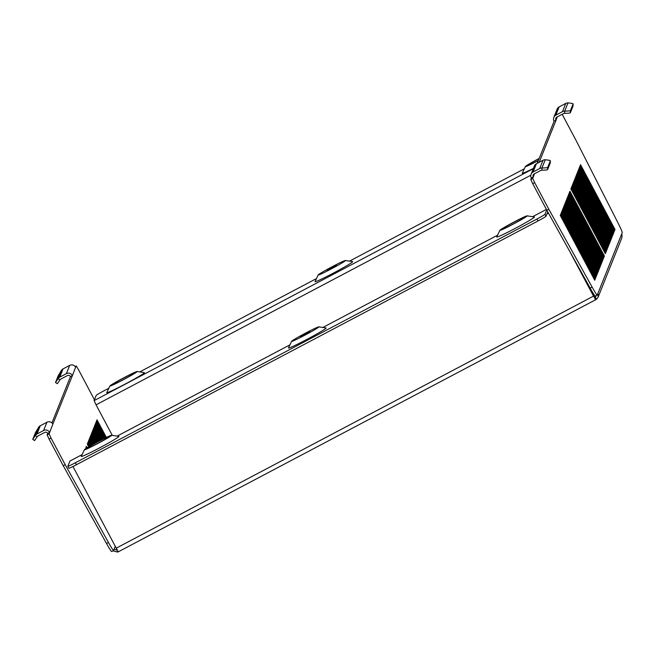 <?xml version="1.0" encoding="UTF-8"?>
<svg xmlns="http://www.w3.org/2000/svg" width="655" height="655" viewBox="0 0 655 655"><rect width="100%" height="100%" fill="white"/><g stroke="black" fill="none" stroke-linecap="round" stroke-linejoin="round"><path stroke-width="0.98" d="M538.41 160.409A13.239 0.647 152 0 1 527.332 165.568A13.239 0.647 152 0 1 527.332 165.527A13.239 0.647 152 0 1 539.155 158.559M538.353 160.565A15.442 0.753 152 0 1 525.392 166.558A15.442 0.753 152 0 1 525.392 166.55A15.442 0.753 152 0 1 539.221 158.404M533.416 168.392A21.328 1.04 152 0 1 522.264 173.19A21.328 1.04 152 0 1 522.272 173.182A21.328 1.04 152 0 1 522.272 173.166L525.392 166.55M336.539 265.275L327.058 270.294L336.539 265.275M318.166 274.977A15.442 0.753 -28 0 0 331.365 268.861A15.442 0.753 -28 0 0 345.431 260.575A15.442 0.753 -28 0 0 345.381 260.502A15.442 0.753 -28 0 0 331.446 267.109A15.442 0.753 -28 0 0 318.166 274.969A15.442 0.753 -28 0 0 318.166 274.977L315.047 281.601A21.328 1.04 152 0 1 315.047 281.601A21.328 1.04 152 0 1 315.047 281.584M345.381 260.502L352.627 261.615A21.328 1.04 152 0 1 352.693 261.73A21.328 1.04 152 0 1 333.272 273.16A21.328 1.04 152 0 1 315.039 281.609M135.225 372.605A13.239 0.647 -28 0 0 135.233 372.556A13.239 0.647 -28 0 0 123.574 378.025A13.239 0.647 -28 0 0 111.858 384.944A13.239 0.647 -28 0 0 111.858 384.984A13.239 0.647 -28 0 0 123.508 379.523A13.239 0.647 -28 0 0 135.225 372.605M109.909 385.975A15.442 0.753 -28 0 0 123.107 379.851A15.442 0.753 -28 0 0 137.173 371.573A15.442 0.753 -28 0 0 137.124 371.491A15.442 0.753 -28 0 0 123.189 378.107A15.442 0.753 -28 0 0 109.917 385.967A15.442 0.753 -28 0 0 109.909 385.975L106.79 392.599A21.328 1.04 152 0 1 106.798 392.582A21.328 1.04 152 0 0 106.781 392.607A21.328 1.04 152 0 0 125.015 384.157A21.328 1.04 152 0 0 144.436 372.72A21.328 1.04 152 0 0 144.37 372.613L137.124 371.491M501.82 229.299A13.239 0.647 -28 0 0 501.82 229.34A13.239 0.647 -28 0 0 513.471 223.879A13.239 0.647 -28 0 0 525.187 216.952A13.239 0.647 -28 0 0 525.187 216.911A13.239 0.647 -28 0 0 513.536 222.381A13.239 0.647 -28 0 0 501.82 229.299M527.136 215.929A15.442 0.753 -28 0 0 527.087 215.847A15.442 0.753 -28 0 0 513.152 222.463A15.442 0.753 -28 0 0 499.871 230.314A15.442 0.753 -28 0 0 499.871 230.323A15.442 0.753 -28 0 0 513.07 224.206A15.442 0.753 -28 0 0 527.136 215.929M527.087 215.847L534.333 216.969A21.328 1.04 152 0 1 534.398 217.075A21.328 1.04 152 0 1 514.977 228.513A21.328 1.04 152 0 1 496.744 236.963A21.328 1.04 152 0 1 496.752 236.946A21.328 1.04 152 0 1 496.76 236.938M300.514 336.621L309.987 331.602L300.514 336.621M318.879 326.919A15.442 0.753 152 0 1 304.812 335.204A15.442 0.753 152 0 1 291.614 341.32A15.442 0.753 152 0 1 291.622 341.312A15.442 0.753 152 0 1 304.894 333.46A15.442 0.753 152 0 1 318.829 326.845A15.442 0.753 152 0 1 318.879 326.919M318.829 326.845L326.075 327.959A21.328 1.04 152 0 1 326.141 328.073A21.328 1.04 152 0 1 306.72 339.503A21.328 1.04 152 0 1 288.495 347.952A21.328 1.04 152 0 1 288.495 347.944A21.328 1.04 152 0 1 288.503 347.928L291.622 341.312M86.337 448.716A13.239 0.647 152 0 1 98.062 441.789A13.239 0.647 152 0 1 109.712 436.328A13.239 0.647 152 0 1 109.712 436.369A13.239 0.647 152 0 1 97.988 443.288A13.239 0.647 152 0 1 86.337 448.757A13.239 0.647 152 0 1 86.337 448.716M111.661 435.346A15.442 0.753 152 0 1 97.595 443.623A15.442 0.753 152 0 1 84.389 449.739A15.442 0.753 152 0 1 84.397 449.731A15.442 0.753 152 0 1 97.669 441.879A15.442 0.753 152 0 1 111.612 435.264A15.442 0.753 152 0 1 111.661 435.346M111.612 435.264L118.85 436.386A21.328 1.04 152 0 1 118.923 436.492A21.328 1.04 152 0 1 99.494 447.93A21.328 1.04 152 0 1 81.269 456.371A21.328 1.04 152 0 1 81.269 456.363A21.328 1.04 152 0 1 81.277 456.355L84.397 449.731M75.628 367.234L72.402 375.61L70.38 376.51A2.202 2.202 -158.2 0 0 67.399 375.593L60.784 379.081A2.202 2.202 -158.2 0 0 59.949 379.859L57.378 383.691L55.503 382.52L58.172 375.839L61.373 370.452A4.413 4.397 21.8 0 1 63.044 368.896L69.667 365.4A4.413 4.397 21.8 0 1 75.628 367.234L76.25 365.973L75.169 366.546L76.258 365.965L78.444 369.559L94.435 399.796M72.328 375.479A4.413 4.397 -158.2 0 0 66.368 373.645L59.744 377.141A4.413 4.397 -158.2 0 0 58.074 378.688L59.949 379.859M52.875 424.104L49.641 432.472L47.627 433.373A2.202 2.202 -158.2 0 0 44.646 432.456L38.023 435.952A2.202 2.202 -158.2 0 0 37.188 436.729L34.617 440.561L32.75 439.39L35.419 432.709L38.62 427.314A4.413 4.397 21.8 0 1 40.291 425.766L46.906 422.27A4.413 4.397 21.8 0 1 52.875 424.104L72.402 375.61M49.575 432.341A4.413 4.397 -158.2 0 0 43.607 430.507L36.991 434.003A4.413 4.397 -158.2 0 0 35.321 435.559L37.188 436.729M89.162 446.587L87.533 443.517L88.982 446.694M88.802 446.808L87.32 444.033L88.613 446.915M89.53 446.374L87.737 443.001L89.35 446.481M89.899 446.161L87.942 442.485L89.719 446.268M90.267 445.957L88.147 441.969L90.079 446.055M90.636 445.744L88.351 441.454L90.447 445.85M91.004 445.531L88.556 440.938L90.816 445.637M91.372 445.326L88.769 440.422L91.184 445.433M91.741 445.113L88.974 439.906L91.553 445.22M92.109 444.909L89.178 439.39L91.929 445.015M92.478 444.704L89.383 438.875L92.298 444.802M92.854 444.499L89.588 438.359L92.666 444.598M93.223 444.286L89.792 437.851L93.035 444.393M93.591 444.082L90.005 437.335L93.411 444.188M93.968 443.877L90.21 436.819L93.78 443.984M94.336 443.681L90.415 436.304L94.148 443.779M94.705 443.476L90.619 435.788L94.525 443.574M95.081 443.271L90.824 435.272L94.893 443.369M95.45 443.067L91.037 434.756L95.27 443.173M95.826 442.87L91.242 434.24L95.638 442.968M96.195 442.665L91.446 433.725L96.015 442.764M96.572 442.461L91.651 433.209L96.383 442.567M96.948 442.264L91.856 432.693L96.76 442.362M97.317 442.068L92.06 432.185L97.128 442.166M97.693 441.863L92.273 431.67L97.505 441.961M98.07 441.667L92.478 431.154L97.882 441.765M98.438 441.47L92.683 430.638L98.258 441.568M98.815 441.274L92.887 430.122L98.627 441.372M99.192 441.077L93.092 429.606L99.003 441.175M99.568 440.88L93.297 429.091L99.38 440.979M99.945 440.684L93.509 428.575L99.757 440.782M100.321 440.488L93.714 428.059L100.133 440.586M100.698 440.291L93.919 427.543L100.51 440.389M101.075 440.094L94.123 427.027L100.886 440.193M101.451 439.898L94.328 426.52L101.263 439.996M101.828 439.71L94.533 426.004L101.64 439.808M102.205 439.513L94.746 425.488L102.016 439.611M102.581 439.325L94.95 424.972L102.393 439.423M102.958 439.128L95.155 424.456L102.769 439.227M103.334 438.94L95.36 423.941L103.146 439.038M103.719 438.752L95.564 423.425L103.523 438.842M104.096 438.563L95.777 422.909L103.908 438.654M104.472 438.375L95.982 422.393L104.284 438.465M104.857 438.187L96.187 421.877L104.661 438.277M105.234 437.999L96.391 421.361L105.046 438.089M105.619 437.81L96.596 420.846L105.422 437.9M105.995 437.622L96.801 420.338L105.807 437.72M106.38 437.442L97.014 419.822L106.192 437.532M85.903 448.577L85.78 447.889L86.083 448.462M86.255 448.348L85.985 447.373L86.435 448.233M86.616 448.118L86.19 446.866L86.796 448.012M86.976 447.897L86.394 446.35L87.164 447.783M49.641 432.472L49.084 433.864L51.033 438.064L65.172 464.657L63.224 465.68L106.519 543.503L108.468 542.479L65.172 464.657M108.468 542.479A14.705 0.843 62.2 0 0 113.602 550.495A14.705 0.843 62.2 0 0 113.626 550.462L114.216 548.996A2.202 2.202 -158.2 0 0 114.502 549.414L116.926 550.036A2.202 2.202 -158.2 0 0 117.18 549.922L117.294 549.471M111.677 551.485A14.705 0.843 -117.8 0 1 111.653 551.526A14.705 0.843 -117.8 0 1 106.519 543.503M51.033 438.064L49.084 439.096L63.224 465.68M49.084 439.096L47.135 434.895L49.084 433.864M47.692 433.504L47.135 434.895M70.453 376.633L51.933 422.901M553.827 117.401A4.413 4.397 -158.2 0 1 555.849 115.149L562.473 111.653L565.764 103.408L559.149 106.904A4.413 4.397 21.8 0 0 557.118 109.156L553.827 117.401A4.413 4.397 -158.2 0 0 554.024 121.093L556.038 120.193L557.233 116.901M555.972 120.061A2.202 2.202 -158.2 0 1 556.889 117.089L563.505 113.593A2.202 2.202 -158.2 0 1 564.618 113.34L564.692 111.145A4.413 4.397 -158.2 0 0 562.473 111.653M531.066 174.263A4.413 4.397 -158.2 0 1 533.096 172.011L539.712 168.515L543.011 160.27L536.396 163.766A4.413 4.397 21.8 0 0 534.365 166.018L531.066 174.263A4.413 4.397 -158.2 0 0 531.27 177.964L533.285 177.063L534.48 173.772M533.219 176.932A2.202 2.202 -158.2 0 1 534.128 173.96L540.752 170.464A2.202 2.202 -158.2 0 1 541.865 170.21L541.939 168.007A4.413 4.397 -158.2 0 0 539.712 168.515M595.321 296.076A14.705 0.843 -117.8 0 1 595.297 296.109A14.705 0.843 -117.8 0 1 590.163 288.094L546.868 210.271L548.816 209.24L534.676 182.655L532.728 183.678L546.868 210.271M532.728 183.678L530.779 179.478L531.336 178.086M537.247 163.316L554.097 121.224M571.07 188.362L605.548 253.207L571.07 188.362M570.865 188.869L605.343 253.722L570.865 188.869M571.275 187.846L605.76 252.699L571.275 187.846M571.479 187.33L605.965 252.183L571.479 187.33M571.684 186.814L606.17 251.667L571.684 186.814M571.897 186.298L606.374 251.152L571.897 186.298M572.102 185.783L606.579 250.636L572.102 185.783M572.306 185.267L606.784 250.12L572.306 185.267M572.511 184.751L606.997 249.604L572.511 184.751M572.716 184.235L607.201 249.088L572.716 184.235M572.92 183.719L607.406 248.573L572.92 183.719M573.133 183.203L607.611 248.057L573.133 183.203M573.338 182.696L607.815 247.541L573.338 182.696M573.543 182.18L608.028 247.025L573.543 182.18M573.747 181.664L608.233 246.517L573.747 181.664M573.952 181.148L608.438 246.002L573.952 181.148M574.157 180.633L608.642 245.486L574.157 180.633M574.37 180.117L608.847 244.97L574.37 180.117M574.574 179.601L609.052 244.454L574.574 179.601M574.779 179.085L609.265 243.938L574.779 179.085M574.984 178.569L609.469 243.423L574.984 178.569M575.188 178.054L609.674 242.907L575.188 178.054M575.393 177.538L609.879 242.391L575.393 177.538M575.606 177.022L610.083 241.875L575.606 177.022M575.81 176.514L610.288 241.359L575.81 176.514M576.015 175.999L610.501 240.852L576.015 175.999M576.22 175.483L610.706 240.336L576.22 175.483M576.425 174.967L610.91 239.82L576.425 174.967M576.637 174.451L611.115 239.304L576.637 174.451M576.842 173.935L611.32 238.788L576.842 173.935M577.047 173.419L611.524 238.273L577.047 173.419M577.251 172.904L611.737 237.757L577.251 172.904M577.456 172.388L611.942 237.241L577.456 172.388M577.661 171.872L612.147 236.725L577.661 171.872M577.874 171.356L612.351 236.209L577.874 171.356M578.078 170.849L612.556 235.694L578.078 170.849M578.283 170.333L612.769 235.178L578.283 170.333M578.488 169.817L612.974 234.67L578.488 169.817M578.692 169.301L613.178 234.154L578.692 169.301M578.897 168.785L613.383 233.638L578.897 168.785M579.11 168.269L613.588 233.123L579.11 168.269M579.315 167.754L613.792 232.607L579.315 167.754M579.519 167.238L614.005 232.091L579.519 167.238M579.724 166.722L614.21 231.575L579.724 166.722M579.929 166.206L614.415 231.059L579.929 166.206M580.142 165.69L614.619 230.544L580.142 165.69M580.346 165.175L614.824 230.028L580.346 165.175M580.551 164.667L615.029 229.512L580.551 164.667M560.246 215.397L594.732 280.25L560.246 215.397M560.451 214.889L594.937 279.734L560.451 214.889M560.664 214.373L595.141 279.218L560.664 214.373M560.868 213.857L595.346 278.711L560.868 213.857M561.073 213.342L595.551 278.195L561.073 213.342M561.278 212.826L595.763 277.679L561.278 212.826M561.482 212.31L595.968 277.163L561.482 212.31M561.687 211.794L596.173 276.647L561.687 211.794M561.9 211.278L596.377 276.132L561.9 211.278M562.105 210.763L596.582 275.616L562.105 210.763M562.309 210.247L596.795 275.1L562.309 210.247M562.514 209.731L597 274.584L562.514 209.731M562.719 209.215L597.204 274.068L562.719 209.215M562.923 208.708L597.409 273.553L562.923 208.708M563.136 208.192L597.614 273.045L563.136 208.192M563.341 207.676L597.818 272.529L563.341 207.676M563.546 207.16L598.031 272.013L563.546 207.16M563.75 206.644L598.236 271.498L563.75 206.644M563.955 206.128L598.441 270.982L563.955 206.128M564.16 205.613L598.645 270.466L564.16 205.613M564.373 205.097L598.85 269.95L564.373 205.097M564.577 204.581L599.055 269.434L564.577 204.581M564.782 204.065L599.268 268.918L564.782 204.065M564.987 203.549L599.472 268.403L564.987 203.549M565.191 203.042L599.677 267.887L565.191 203.042M565.404 202.526L599.882 267.379L565.404 202.526M565.609 202.01L600.086 266.863L565.609 202.01M565.814 201.494L600.291 266.348L565.814 201.494M566.018 200.979L600.504 265.832L566.018 200.979M566.223 200.463L600.709 265.316L566.223 200.463M566.428 199.947L600.913 264.8L566.428 199.947M566.64 199.431L601.118 264.284L566.64 199.431M566.845 198.915L601.323 263.769L566.845 198.915M567.05 198.399L601.536 263.253L567.05 198.399M567.255 197.884L601.74 262.737L567.255 197.884M567.459 197.376L601.945 262.221L567.459 197.376M567.664 196.86L602.15 261.705L567.664 196.86M567.877 196.344L602.354 261.198L567.877 196.344M568.082 195.829L602.559 260.682L568.082 195.829M568.286 195.313L602.772 260.166L568.286 195.313M568.491 194.797L602.977 259.65L568.491 194.797M568.696 194.281L603.181 259.134L568.696 194.281M568.9 193.765L603.386 258.619L568.9 193.765M569.113 193.25L603.591 258.103L569.113 193.25M569.318 192.734L603.795 257.587L569.318 192.734M569.523 192.218L604.008 257.071L569.523 192.218M569.727 191.702L604.213 256.555L569.727 191.702M569.932 191.195L604.418 256.04L569.932 191.195M539.196 162.293L556.038 120.193M530.779 179.478L532.728 178.455L533.285 177.063M532.728 178.455L534.676 182.655M590.163 288.094L592.112 287.062L548.816 209.24M592.112 287.062A14.705 0.843 62.2 0 0 597.245 295.086A14.705 0.843 62.2 0 0 597.27 295.045L621.66 234.089A4.413 4.397 21.8 0 1 622.029 235.03L621.841 237.839L598.081 297.223L598.228 294.521L597.393 294.742M562.17 114.297L576.228 140.735L617.878 222.684A14.705 0.843 62.2 0 1 622.25 232.623L621.66 234.089M530.804 175.229L96.048 404.823L112.292 435.37M572.691 256.686L593.577 295.962L594.969 297.583A2.202 2.202 -158.2 0 0 595.248 297.427L596.181 295.642M72.967 466.491L117.171 549.913M569.449 250.849L593.512 296.117L596.034 299.531A4.413 4.397 -158.2 0 0 596.541 299.212L598.081 297.223M596.541 299.212L595.248 297.427M598.228 294.521A4.413 4.397 -158.2 0 0 597.859 293.579M113.806 550.02L114.502 549.414M112.84 550.855L117.687 552.1L116.926 550.036M117.687 552.1A4.413 4.397 -158.2 0 0 118.211 551.87L118.105 551.15M595.256 299.163L594.445 297.485M594.969 297.583L595.665 295.913M118.228 551.854L596.025 299.54L118.228 551.854M536.953 219.016A8.826 0.434 -28 0 0 544.985 214.283L546.024 216.232A8.826 0.434 152 0 1 537.984 220.964L536.953 219.016L75.382 462.774A8.826 0.434 -28 0 1 67.833 466.303A8.826 0.434 -28 0 1 67.833 466.27L69.929 461.046L82.096 454.619L69.946 461.03M544.985 214.283L546.712 209.977M546.024 216.232L547.76 211.884M75.382 462.774L76.414 464.723L537.984 220.964M76.414 464.723A8.826 0.434 152 0 1 68.865 468.243A8.826 0.434 152 0 1 68.873 468.219L67.858 466.319M96.048 404.823L94.107 400.623L96.195 395.391A8.826 0.434 -28 0 1 104.235 390.667L108.845 388.227M524.327 168.81L349.5 261.132M316.463 278.58L139.761 371.901M543.011 160.27A4.413 4.397 21.8 0 1 545.238 159.771A14.705 1.048 2 0 1 550.356 160.745A14.705 1.048 2 0 0 550.356 160.745L550.274 162.939A14.705 1.048 -178 0 1 550.274 162.939A14.705 1.048 -178 0 1 550.274 162.972L550.347 160.77L547.686 167.41L547.613 169.612L550.274 162.972M545.238 159.771L541.939 168.007A14.705 1.048 2 0 0 547.686 167.41M547.613 169.612A14.705 1.048 -178 0 1 541.865 170.21M565.764 103.408A4.413 4.397 21.8 0 1 567.991 102.901A14.705 1.048 2 0 1 573.109 103.875L573.035 106.077A14.705 1.048 -178 0 1 573.027 106.102L573.1 103.899A14.705 1.048 2 0 0 573.109 103.875M567.991 102.901L564.692 111.145A14.705 1.048 2 0 0 570.448 110.548L573.1 103.899M570.448 110.548L570.366 112.742L573.027 106.102M570.366 112.742A14.705 1.048 -178 0 1 564.618 113.34M32.75 439.39L35.321 435.559L38.62 427.314M55.503 382.52L58.074 378.688L61.373 370.452M63.044 368.896L59.744 377.141M69.667 365.4L66.368 373.645M40.291 425.766L36.991 434.003M46.906 422.27L43.607 430.507M115.337 546.18L114.216 548.996M555.849 115.149L559.149 106.904M533.096 172.011L536.396 163.766M546.909 214.013L548.481 213.178M593.512 296.117L116.361 548.104M117.13 436.115L289.952 344.849L117.122 436.115M497.579 235.194L322.858 327.467L497.571 235.202M532.605 216.699L546.409 209.412L532.597 216.699M533.301 168.679L94.107 400.623M499.871 230.314L496.752 236.946M111.653 551.526L113.602 550.495M597.245 295.086L595.297 296.109M67.833 466.303L68.865 468.243"/></g></svg>
